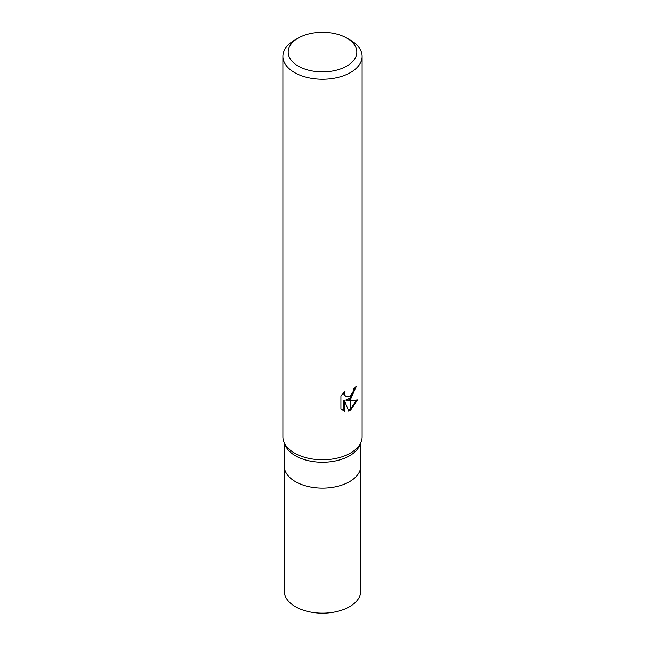 <?xml version="1.0" encoding="UTF-8"?>
<svg xmlns="http://www.w3.org/2000/svg" width="645" height="645" viewBox="0 0 645 645"><rect width="100%" height="100%" fill="white"/><g stroke="black" fill="none" stroke-linecap="round" stroke-linejoin="round"><path stroke-width="0.97" d="M360.934 442.43L359.708 445.356A38.289 22.107 180 0 1 349.574 455.781A38.289 22.107 180 0 1 312.148 461.433A38.289 22.107 180 0 1 285.292 445.356L284.066 442.43M349.574 481.654A38.289 22.107 180 0 0 360.789 466.021A38.289 22.107 180 0 1 349.574 481.654A38.289 22.107 180 0 1 307.85 486.443A38.289 22.107 180 0 1 284.211 466.021L284.211 442.793M346.776 66.08A34.33 19.818 180 0 1 298.224 66.08A34.33 19.818 180 0 1 298.224 38.055L298.224 38.055A34.33 19.818 180 0 1 346.776 38.055A34.33 19.818 180 0 1 346.776 66.08M294.491 40.208L298.224 38.055L294.491 40.208A39.611 22.865 180 0 0 282.889 56.381A39.611 22.865 180 0 0 307.342 77.505A39.611 22.865 180 0 0 350.509 72.546A39.611 22.865 180 0 0 362.111 56.381A39.611 22.865 180 0 0 350.509 40.208L346.776 38.055M362.111 56.381L362.111 436.915A39.611 22.865 180 0 1 350.509 453.088A39.611 22.865 180 0 1 307.342 458.039A39.611 22.865 180 0 1 282.889 436.915L282.889 56.381M348.647 410.97L344.535 400.722L344.535 411.067L340.923 408.938L340.923 396.183L345.083 391.023L344.527 393.555L344.93 395.377L346.059 396.578L350.348 395.893L350.348 399.303L346.712 400.61L350.348 400.714L350.348 410.276L348.639 410.97M350.348 395.893A6.329 3.652 120 0 0 350.67 395.619L353.371 391.184L353.791 388.54A39.611 22.865 0 0 0 356.201 386.532L350.67 399.061A10.417 6.015 -60 0 1 350.348 399.303M350.67 410.099L350.67 400.714L357.564 399.916L350.67 410.099A14.335 8.28 -60 0 1 350.348 410.276M350.348 398.021L345.768 400.069L346.712 400.61M350.67 397.723L355.169 387.443M350.67 399.07L350.67 395.619M346.059 396.578L343.978 394.821L343.592 392.595M342.156 409.994L343.583 410.51L343.583 400.174L344.535 400.722M348.348 410.212L350.348 409.172M350.67 408.938L356.322 400.206M343.583 410.51L344.535 411.067M360.99 442.309A39.611 22.865 180 0 1 350.509 453.088M360.789 466.15L360.789 591.07A38.289 22.107 180 0 1 349.574 606.703A38.289 22.107 180 0 1 307.85 611.492A38.289 22.107 180 0 1 284.211 591.07L284.211 466.15M360.789 466.021L360.789 442.793"/></g></svg>
